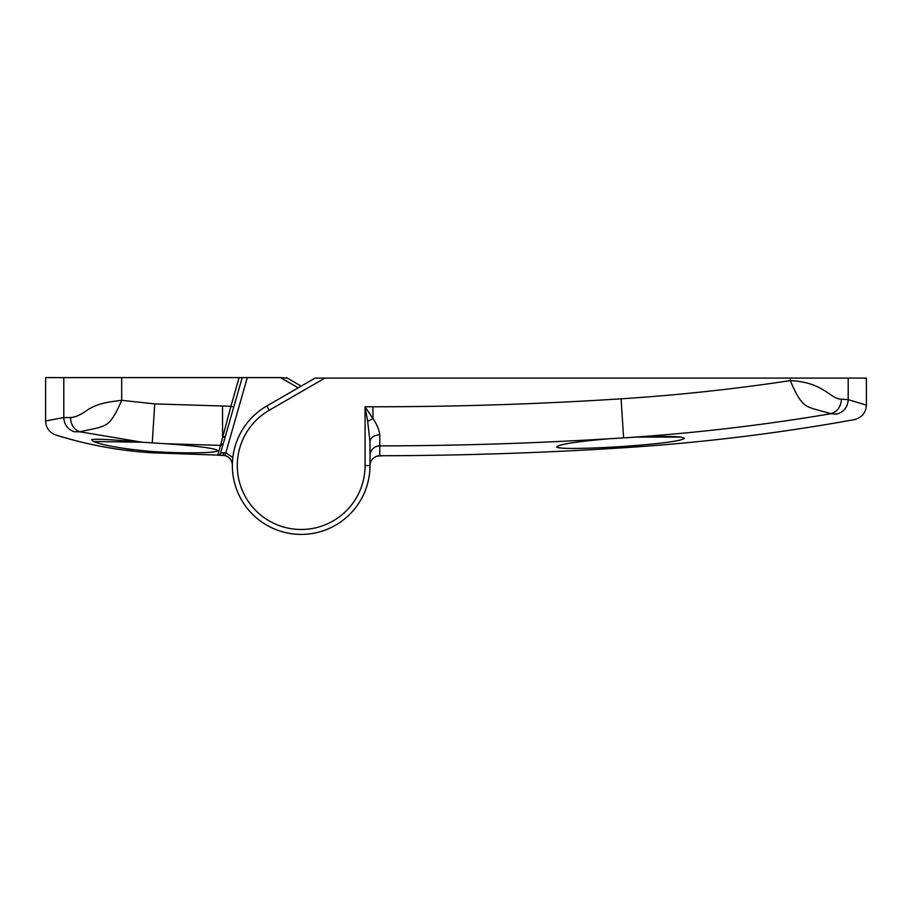 <?xml version="1.0" encoding="UTF-8"?>
<svg xmlns="http://www.w3.org/2000/svg" width="912" height="912" viewBox="0 0 912 912"><rect width="100%" height="100%" fill="white"/><g stroke="black" fill="none" stroke-linecap="round" stroke-linejoin="round"><path stroke-width="1.37" d="M124.488 448.533L133.209 449.73M367.696 421.538L365.074 406.775L372.94 418.585A9.827 2.668 -26.6 0 0 367.696 421.538L369.987 441.864L369.987 465.587A68.81 68.81 0 0 1 301.177 534.398A68.81 68.81 0 0 1 232.366 465.587L232.366 465.074C232.081 460.241 229.63 457.072 225.025 455.567L217.694 455.202L220.522 445.375L165.323 443.722C197.836 446.036 215.266 448.316 217.626 450.562C218.527 452.945 187.028 453.8 152.258 451.508C123.793 449.023 104.207 445.683 93.469 441.499L142.101 442.206L79.777 431.786L74.374 431.798C49.795 436.221 49.795 436.221 74.374 431.798C67.739 429.472 64.205 424.73 63.794 417.559L70.52 417.548C75.308 417.365 81.214 414.664 88.236 409.454C96.49 404.62 103.124 402.466 121.684 400.322L154.721 403.913L230.918 406.262L239.126 377.602L45.6 377.602L45.6 420.979L63.794 417.559L63.794 377.602M165.323 443.722L142.101 442.206M93.469 441.499L91.565 439.766C93.913 438.718 107.605 439.299 132.628 441.499M217.694 455.202A2.953 2.953 16 0 0 220.556 453.07L223.383 443.221L220.556 453.07L225.777 452.705L232.845 457.516M298.224 387.828L280.52 377.602L247.312 377.602L225.025 455.567C229.63 457.072 232.07 460.241 232.366 465.074L232.366 465.074M280.52 377.602L287.2 378.058M239.126 377.602L247.312 377.602M286.414 377.602L301.177 386.129M121.684 377.602L121.684 400.322C110.876 425.87 105.496 425.186 97.846 427.91L79.777 431.786C73.883 429.495 70.805 424.741 70.52 417.548M242.204 377.602L233.746 407.071L230.918 406.262L222.562 437.703L225.412 436.164L233.746 407.071L223.383 443.221L220.522 445.375L222.562 437.703L222.539 406.262M152.258 451.508L152.258 452.842L222.596 455.248A2.953 1.151 -89.7 0 0 223.748 452.626M324.923 378.092L269.234 410.252A63.897 63.897 0 0 0 301.177 529.484A63.897 63.897 0 0 0 365.074 465.587L369.987 465.587A68.81 68.81 0 0 1 301.177 534.398A68.81 68.81 0 0 1 266.771 405.988L315.085 378.092L866.4 378.092L866.4 405.133C865.921 412.76 861.886 417.593 854.282 419.645C777.925 433.439 701.032 442.81 623.603 447.758L623.603 446.413C588.491 448.772 555.75 449.263 556.753 446.812C559.159 444.281 576.601 441.602 609.102 438.763C532.745 443.38 456.308 445.763 379.802 445.888L379.802 455.749L384.647 455.726M636.679 437.076C657.757 436.244 672.554 436.244 681.082 437.076L636.679 437.076L609.102 438.763M681.082 437.076L684.547 438.273C681.161 441.032 660.847 443.745 623.603 446.413M623.66 446.413L628.892 446.059M629.177 446.036L635.835 445.535M654.018 443.882L657.666 443.494M666.763 442.388L673.523 441.397M673.922 441.328L679.953 440.177M558.03 447.564L561.803 448.1M576.623 448.43L586.701 448.225M598.454 447.803L610.755 447.188M365.074 465.587L365.074 406.775L372.94 406.775C455.738 406.775 538.456 404.119 621.095 398.818C677.776 395.17 734.183 389.105 790.316 380.6C824.22 382.345 829.612 398.818 841.434 399.217L848.206 399.661L866.4 405.133M848.206 378.092L848.206 399.661C847.647 407.379 843.703 412.213 836.384 414.185C860.255 421.469 860.255 421.469 836.384 414.185L831.106 413.683C765.179 424.855 698.866 432.721 632.187 437.293M841.434 399.217C840.91 406.82 837.467 411.643 831.106 413.683L813.481 408.838C806.026 405.943 800.907 406.182 790.316 380.6L790.316 378.092M372.94 406.775L372.94 418.585C376.873 424.319 379.164 429.734 379.802 434.842L379.802 445.888A9.827 9.781 180 0 0 369.987 455.681M623.603 447.758C542.412 452.945 461.153 455.601 379.802 455.749L377.329 456.068C372.734 457.573 370.283 460.742 369.987 465.576C370.283 460.754 372.723 457.573 377.329 456.068L382.858 455.738M369.987 441.864A9.827 7.022 180 0 1 379.802 434.842M220.522 445.375L222.596 445.387M154.721 403.913L152.258 442.856M232.366 465.587A68.81 68.81 0 0 1 266.771 405.988L269.234 410.252M623.591 437.749L621.095 398.818M45.6 420.979C45.919 427.808 49.373 432.493 55.951 435.058C87.347 444.828 119.449 450.756 152.258 452.842M225.025 455.567L219.473 455.225"/></g></svg>
